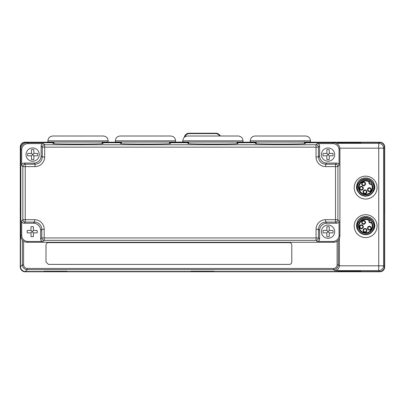 <?xml version="1.0" encoding="UTF-8"?>
<svg xmlns="http://www.w3.org/2000/svg" width="405" height="405" viewBox="0 0 405 405"><rect width="100%" height="100%" fill="white"/><g stroke="black" fill="none" stroke-linecap="round" stroke-linejoin="round"><path stroke-width="0.61" d="M53.931 143.284L52.964 143.466C51.754 144.312 104.277 144.312 103.067 143.466L102.106 143.284M121.373 143.284L120.412 143.466C119.202 144.312 171.72 144.312 170.51 143.466L169.548 143.284M188.816 143.284L187.854 143.466C186.644 144.312 239.168 144.312 237.958 143.466L236.991 143.284M256.264 143.284L255.297 143.466C254.087 144.312 306.61 144.312 305.4 143.466L304.438 143.284M304.438 142.742L333.654 142.742A6.267 6.262 -45 0 1 339.916 148.999L339.051 149.865L339.051 165.458L337.907 166.602L337.907 219.682L339.051 220.826A2.4 2.395 -135 0 1 336.656 223.226L326.83 223.226A7.229 7.224 -135 0 0 319.606 230.445L319.606 239.082A2.4 2.395 -135 0 1 317.211 241.476L332.788 241.476A6.267 6.262 45 0 0 339.051 235.214L339.051 220.826M339.051 235.214L339.916 236.064L339.916 148.999M339.901 236.064L339.851 236.064A6.267 6.262 45 0 1 333.593 242.276L27.145 242.276A6.267 6.262 -45 0 1 20.883 236.08L21.688 235.214L21.688 220.826L22.832 219.682A2.395 2.395 45 0 0 25.226 222.077L24.082 223.226L33.423 223.226A7.229 7.224 -45 0 1 40.647 230.445L40.647 239.082L41.796 237.932A2.395 2.395 45 0 0 44.191 240.327L43.041 241.476L27.945 241.476L27.145 242.276M21.688 149.865L21.688 165.458A2.4 2.395 45 0 1 24.082 163.063L33.904 163.063A7.229 7.224 45 0 0 41.128 155.839L41.128 146.002A2.4 2.395 45 0 1 43.522 143.608L27.945 143.608A6.267 6.262 45 0 0 21.688 149.865L20.822 148.999L20.822 236.08M20.822 148.999A6.267 6.262 45 0 1 27.084 142.742L53.931 142.742M236.991 142.742L256.264 142.742M169.548 142.742L188.816 142.742M102.106 142.742L121.373 142.742M43.522 143.608L44.671 144.752L316.042 144.752L317.186 143.603L332.788 143.603L333.654 142.742M334.672 231.665A6.622 6.622 0 0 1 324.739 237.401A6.622 6.622 0 0 1 324.739 225.929A6.622 6.622 0 0 1 334.672 231.665M336.656 223.226L335.507 222.077L325.686 222.077C321.307 222.512 318.897 224.922 318.462 229.301L318.462 237.932L319.606 239.082M39.285 154.594A6.622 6.622 0 0 1 29.352 160.329A6.622 6.622 0 0 1 29.352 148.858A6.622 6.622 0 0 1 39.285 154.594M24.082 163.063L25.226 164.207L35.053 164.207C39.432 163.772 41.842 161.362 42.277 156.983L42.277 147.147L41.128 146.002M339.051 149.865A6.267 6.262 -45 0 0 332.788 143.603M317.186 143.603A2.4 2.395 135 0 1 319.585 146.002L318.436 147.147L318.436 156.983C318.872 161.367 321.281 163.772 325.66 164.207L335.507 164.207L336.656 163.063L326.81 163.063A7.229 7.224 135 0 1 319.585 155.839L319.585 146.002M336.656 163.063A2.4 2.395 135 0 1 339.051 165.458M321.428 154.594A6.622 6.622 0 0 0 328.05 161.22A6.622 6.622 0 0 0 334.672 154.594A6.622 6.622 0 0 0 328.05 147.972A6.622 6.622 0 0 0 321.428 154.594M21.688 235.214A6.267 6.262 -45 0 0 27.945 241.476M43.041 241.476A2.4 2.395 -45 0 1 40.647 239.082M24.082 223.226A2.4 2.395 -45 0 1 21.688 220.826M31.003 226.754L31.003 230.46L27.292 230.46A5.057 5.057 0 0 0 27.292 232.87L31.003 232.87L31.003 236.581A5.057 5.057 0 0 0 33.407 236.581L33.407 232.87L37.118 232.87A5.057 5.057 0 0 0 37.118 230.46L33.407 230.46L33.407 226.754A5.057 5.057 0 0 0 31.003 226.754M317.211 241.476L316.067 240.327L44.191 240.327L44.191 237.932L41.796 237.932L41.796 229.301C41.361 224.922 38.951 222.512 34.572 222.077L25.226 222.077L25.226 219.682L34.572 219.682A9.629 9.624 -45 0 1 44.191 229.301L44.191 237.932L316.067 237.932L316.067 229.301A9.629 9.624 -135 0 1 325.686 219.682L335.507 219.682L335.507 166.602L325.66 166.602A9.629 9.624 135 0 1 316.042 156.983L316.042 147.147L44.671 147.147L44.671 156.983A9.629 9.624 45 0 1 35.053 166.602L25.226 166.602L25.226 219.682L22.832 219.682L22.832 166.602L21.688 165.458M335.507 222.077A2.395 2.395 -45 0 0 337.907 219.682L335.507 219.682L335.507 222.077M316.067 240.327A2.395 2.395 -45 0 0 318.462 237.932L316.067 237.932L316.067 240.327M25.226 164.207A2.395 2.395 135 0 0 22.832 166.602L25.226 166.602L25.226 164.207M44.671 144.752A2.395 2.395 135 0 0 42.277 147.147L44.671 147.147L44.671 144.752M255.059 136.009L305.643 136.009C308.57 136.293 310.174 137.902 310.458 140.829L250.239 140.829C250.528 137.902 252.133 136.293 255.059 136.009M310.458 140.829L310.458 142.034L250.239 142.034L250.239 140.829M187.611 136.009L238.196 136.009C241.122 136.293 242.727 137.902 243.015 140.829L182.797 140.829C183.08 137.902 184.685 136.293 187.611 136.009M243.015 140.829L243.015 142.034L182.797 142.034L182.797 140.829M120.169 136.009L170.753 136.009C173.679 136.293 175.284 137.902 175.567 140.829L115.349 140.829C115.638 137.902 117.242 136.293 120.169 136.009M175.567 140.829L175.567 142.034L115.349 142.034L115.349 140.829M52.726 136.009L103.305 136.009C106.231 136.293 107.841 137.902 108.125 140.829L47.906 140.829C48.19 137.902 49.8 136.293 52.726 136.009M108.125 140.829L108.125 142.034L47.906 142.034L47.906 140.829M31.003 230.46L32.208 231.665L31.003 232.87M33.407 230.46L32.208 231.665L33.407 232.87M31.458 149.683L31.458 153.389L27.748 153.389A5.057 5.057 0 0 0 27.748 155.798L31.458 155.798L31.458 159.509A5.057 5.057 0 0 0 33.868 159.509L33.868 155.798L37.574 155.798A5.057 5.057 0 0 0 37.574 153.389L33.868 153.389L33.868 149.683A5.057 5.057 0 0 0 31.458 149.683M31.458 153.389L33.868 155.798M33.868 153.389L31.458 155.798M326.845 149.683L326.845 153.389L323.139 153.389A5.057 5.057 0 0 0 323.139 155.798L326.845 155.798L326.845 159.509A5.057 5.057 0 0 0 329.255 159.509L329.255 155.798L332.961 155.798A5.057 5.057 0 0 0 332.961 153.389L329.255 153.389L329.255 149.683A5.057 5.057 0 0 0 326.845 149.683M326.845 153.389L329.255 155.798M329.255 153.389L326.845 155.798M326.845 226.754L326.845 230.46L323.139 230.46A5.057 5.057 0 0 0 323.139 232.87L326.845 232.87L326.845 236.581A5.057 5.057 0 0 0 329.255 236.581L329.255 232.87L332.961 232.87A5.057 5.057 0 0 0 332.961 230.46L329.255 230.46L329.255 226.754A5.057 5.057 0 0 0 326.845 226.754M326.845 230.46L329.255 232.87M329.255 230.46L326.845 232.87M384.466 199.336A4.819 4.819 0 0 1 384.75 200.966L384.75 213.01A4.819 4.819 0 0 1 384.466 214.635M384.704 266.956L384.704 147.015L384.431 147.288L384.431 266.687L384.704 266.956A4.819 4.819 45 0 1 379.89 271.775L379.617 271.502A4.819 4.819 -135 0 0 384.431 266.687L383.555 265.807A4.819 4.814 135 0 1 378.741 270.621L334.788 270.621C337.552 270.277 339.101 268.672 339.441 265.807L378.741 265.807L378.741 270.621L379.617 271.502L25.368 271.502L25.095 271.775A4.819 4.819 135 0 1 20.28 266.956L20.549 266.687A4.819 4.819 -45 0 0 25.368 271.502L27.211 269.659C24.29 269.371 22.685 267.766 22.391 264.845L22.391 240.094M20.28 266.956L20.28 147.015A4.819 4.819 -135 0 1 25.095 142.201L25.773 142.879M184.27 142.034L169.548 142.201M43.973 271.375L67.098 271.264L43.973 271.264M361.012 142.601L337.886 142.601M337.886 271.264L361.012 271.264L337.886 271.375M190.887 271.264L214.012 271.264L190.887 271.375M53.931 142.601L43.973 142.601L53.931 142.712M337.886 142.712L361.012 142.712M23.596 241.172L23.596 264.845L22.391 264.845L20.549 266.687L20.549 147.288A4.819 4.819 45 0 1 25.368 142.469L53.931 142.469M336.347 143.35L378.741 143.35L379.617 142.469L304.438 142.469M256.264 142.469L236.991 142.469M188.816 142.469L169.548 142.469M121.373 142.469L102.106 142.469M304.438 142.201L379.89 142.201L379.617 142.469A4.819 4.819 -45 0 1 384.431 147.288L383.555 148.164L383.555 265.807L378.741 265.807L378.741 148.164L383.555 148.164A4.819 4.814 45 0 0 378.741 143.35L378.741 148.164L339.861 148.164M365.295 221.429A1.929 1.929 0 0 0 361.959 221.343A1.929 1.929 0 0 0 363.553 224.274A1.929 1.929 0 0 0 365.295 221.429M363.113 230.111A1.929 1.929 0 0 0 365.725 232.192A1.929 1.929 0 0 0 366.221 228.891A1.929 1.929 0 0 0 363.113 230.111M361.113 224.866A1.929 1.929 0 0 0 359.888 227.974A1.929 1.929 0 0 0 363.189 227.478A1.929 1.929 0 0 0 361.113 224.866M368.525 229.883A1.929 1.929 0 0 0 371.37 228.142A1.929 1.929 0 0 0 368.434 226.547A1.929 1.929 0 0 0 368.525 229.883M369.694 220.386L369.866 220.264A1.205 1.205 0 0 0 369.659 222.132A1.205 1.205 0 0 0 371.532 221.925L371.405 222.097A7.027 7.027 0 0 1 367.082 233.017A7.027 7.027 0 0 1 358.774 224.709A7.027 7.027 0 0 1 369.694 220.386L369.451 220.411A6.865 6.865 0 0 0 358.921 224.805A6.865 6.865 0 0 0 366.991 232.87A6.865 6.865 0 0 0 371.38 222.34L371.405 222.097M371.38 222.34L371.309 222.679A6.627 6.627 0 0 1 366.864 232.652A6.627 6.627 0 0 1 359.139 224.932A6.627 6.627 0 0 1 369.112 220.482L369.451 220.411A1.372 1.372 0 0 0 371.38 222.34M363.589 230.182A1.443 1.443 0 0 1 365.917 229.265A1.443 1.443 0 0 1 365.548 231.741A1.443 1.443 0 0 1 363.589 230.182M361.184 225.342A1.443 1.443 0 0 1 362.743 227.301A1.443 1.443 0 0 1 360.263 227.671A1.443 1.443 0 0 1 361.184 225.342M364.87 221.662A1.443 1.443 0 0 1 363.563 223.793A1.443 1.443 0 0 1 362.369 221.596A1.443 1.443 0 0 1 364.87 221.662M368.752 229.463A1.443 1.443 0 0 1 368.687 226.957A1.443 1.443 0 0 1 370.889 228.152A1.443 1.443 0 0 1 368.752 229.463M365.659 218.908A7.224 7.224 0 0 1 372.883 226.137A7.224 7.224 0 0 1 365.659 233.361A7.224 7.224 0 0 1 358.43 226.137A7.224 7.224 0 0 1 365.659 218.908M361.913 233.69C356.268 230.303 355.063 225.706 358.309 219.905A9.634 9.634 0 0 1 373.005 219.905C376.25 225.696 375.05 230.293 369.4 233.69A8.429 8.429 0 0 1 361.913 233.69C353.119 229.918 358.116 215.45 367.34 217.875C377.571 219.414 375.05 236.08 364.824 234.525C354.491 234.039 355.296 217.202 365.629 217.708C374.311 217.176 377.328 230.485 369.269 233.751C361.645 237.927 353.241 227.17 359.144 220.781C365.29 212.463 378.842 222.487 372.681 230.794C367.416 239.699 352.912 231.113 358.192 222.213C362.521 212.822 377.825 219.89 373.481 229.276C370.717 237.522 357.245 235.325 357.24 226.628C356.101 216.346 372.858 214.503 373.977 224.79C376.159 234.9 359.675 238.439 357.514 228.324C354.314 218.487 370.352 213.288 373.531 223.13C377.101 231.063 365.715 238.591 359.812 232.212C351.996 225.433 363.052 212.706 370.853 219.5C379.318 225.443 369.618 239.228 361.164 233.27C352.137 228.218 360.379 213.516 369.4 218.584A8.429 8.429 0 0 0 368.363 218.148M366.16 217.718A8.429 8.429 0 0 0 365.563 217.708M362.774 218.214A8.429 8.429 0 0 0 361.746 218.67M360.784 219.252A8.429 8.429 0 0 0 359.144 220.781M358.192 222.213A8.429 8.429 0 0 0 357.716 223.307M357.25 225.504A8.429 8.429 0 0 0 357.24 226.628M357.671 228.83A8.429 8.429 0 0 0 358.096 229.868M359.053 231.376A8.429 8.429 0 0 0 360.202 232.566M365.659 237.578A11.441 11.441 0 0 1 354.213 226.137A11.441 11.441 0 0 1 365.659 214.696A11.441 11.441 0 0 1 377.101 226.137A11.441 11.441 0 0 1 365.659 237.578M377.101 226.137A11.441 11.441 0 0 0 359.939 216.23A11.441 11.441 0 0 0 359.939 236.044A11.441 11.441 0 0 0 377.101 226.137M373.015 219.915L371.679 218.614L368.849 217.045L365.654 216.503L362.465 217.045L359.635 218.614L358.309 219.905M48.408 264.399L45.998 261.989L45.998 245.04A2.41 2.41 0 0 1 48.408 242.635L289.383 242.635A2.41 2.41 0 0 1 291.792 245.04L291.792 261.989A2.41 2.41 0 0 1 289.383 264.399L48.408 264.399M23.596 264.845C23.839 267.006 25.044 268.211 27.211 268.454L333.502 268.454A3.615 3.615 -143.1 0 0 337.112 264.845L337.112 241.193M338.317 240.124L338.317 264.845C338.028 267.761 336.423 269.365 333.502 269.659L27.211 269.659L27.211 268.454M339.441 238.251L339.441 265.685A4.825 4.819 -143.1 0 1 339.441 265.807M377.101 187.596A11.441 11.441 0 0 0 359.939 177.689A11.441 11.441 0 0 0 359.939 197.503A11.441 11.441 0 0 0 377.101 187.596A11.441 11.441 0 0 1 365.659 199.037A11.441 11.441 0 0 1 354.213 187.596A11.441 11.441 0 0 1 365.659 176.155A11.441 11.441 0 0 1 377.101 187.596M365.659 180.372A7.224 7.224 0 0 1 372.883 187.596A7.224 7.224 0 0 1 365.659 194.82A7.224 7.224 0 0 1 358.43 187.596A7.224 7.224 0 0 1 365.659 180.372M361.913 195.149C356.268 191.762 355.063 187.171 358.309 181.364A9.634 9.634 0 0 1 373.005 181.364C376.25 187.156 375.05 191.752 369.4 195.149A8.429 8.429 0 0 1 361.913 195.149C353.119 191.378 358.116 176.909 367.34 179.334C377.571 180.873 375.05 197.539 364.824 195.985C354.491 195.499 355.296 178.661 365.629 179.167C374.311 178.635 377.328 191.945 369.269 195.215C361.645 199.387 353.241 188.634 359.144 182.245C365.29 173.922 378.842 183.946 372.681 192.259C367.416 201.163 352.912 192.572 358.192 183.678C362.521 174.282 377.825 181.349 373.481 190.735C370.717 198.982 357.245 196.784 357.24 188.087C356.101 177.805 372.858 175.967 373.977 186.249C376.159 196.364 359.675 199.898 357.514 189.783C354.314 179.947 370.352 174.747 373.531 184.589C377.101 192.522 365.715 200.055 359.812 193.671C351.996 186.892 363.052 174.165 370.853 180.959C379.318 186.902 369.618 200.688 361.164 194.729C352.137 189.677 360.379 174.975 369.4 180.043A8.429 8.429 0 0 0 368.363 179.612M366.16 179.182A8.429 8.429 0 0 0 365.563 179.167M363.341 179.491A8.429 8.429 0 0 0 361.746 180.129M360.313 181.076A8.429 8.429 0 0 0 359.144 182.245M358.192 183.678A8.429 8.429 0 0 0 357.716 184.766M357.25 186.963A8.429 8.429 0 0 0 357.24 188.087M357.671 190.289A8.429 8.429 0 0 0 358.096 191.327M359.053 192.836A8.429 8.429 0 0 0 360.202 194.025M373.015 181.379L371.679 180.073L368.849 178.504L365.654 177.962L362.465 178.504L359.635 180.078L358.309 181.364M368.752 190.922A1.443 1.443 0 0 1 368.687 188.421A1.443 1.443 0 0 1 370.889 189.616A1.443 1.443 0 0 1 368.752 190.922M361.184 186.801A1.443 1.443 0 0 1 362.743 188.76A1.443 1.443 0 0 1 360.263 189.135A1.443 1.443 0 0 1 361.184 186.801M363.589 191.641A1.443 1.443 0 0 1 365.917 190.725A1.443 1.443 0 0 1 365.548 193.2A1.443 1.443 0 0 1 363.589 191.641M364.87 183.121A1.443 1.443 0 0 1 363.563 185.257A1.443 1.443 0 0 1 362.369 183.055A1.443 1.443 0 0 1 364.87 183.121M368.525 191.347A1.929 1.929 0 0 0 371.37 189.601A1.929 1.929 0 0 0 368.434 188.011A1.929 1.929 0 0 0 368.525 191.347M361.113 186.325A1.929 1.929 0 0 0 359.888 189.434A1.929 1.929 0 0 0 363.189 188.938A1.929 1.929 0 0 0 361.113 186.325M363.113 191.57A1.929 1.929 0 0 0 365.725 193.651A1.929 1.929 0 0 0 366.221 190.35A1.929 1.929 0 0 0 363.113 191.57M365.295 182.893A1.929 1.929 0 0 0 361.959 182.802A1.929 1.929 0 0 0 363.553 185.738A1.929 1.929 0 0 0 365.295 182.893M371.38 183.799L371.309 184.138A6.627 6.627 0 0 1 366.864 194.111A6.627 6.627 0 0 1 359.139 186.391A6.627 6.627 0 0 1 369.112 181.941L369.451 181.87A6.865 6.865 0 0 0 358.921 186.265A6.865 6.865 0 0 0 366.991 194.334A6.865 6.865 0 0 0 371.38 183.799L371.405 183.556A7.027 7.027 0 0 1 367.082 194.476A7.027 7.027 0 0 1 358.774 186.173A7.027 7.027 0 0 1 369.694 181.845L369.451 181.87A1.372 1.372 0 0 0 371.38 183.799M369.694 181.845L369.866 181.723A1.205 1.205 0 0 0 369.659 183.592A1.205 1.205 0 0 0 371.532 183.384L371.405 183.556M357.63 271.502L360.207 271.502M338.529 271.502L357.564 271.573M210.711 271.502L213.288 271.502M191.611 271.502L210.646 271.573M63.793 271.502L66.374 271.502M44.697 271.502L63.727 271.573M53.931 142.403L44.697 142.469M360.288 142.469L357.711 142.469M357.645 142.403L338.61 142.469M256.264 142.201L236.991 142.201M188.816 142.388L184.65 142.388L184.65 142.034M121.373 142.201L102.106 142.201M53.931 142.201L25.095 142.201M25.095 271.775L379.89 271.775M379.89 142.201A4.819 4.819 -45 0 1 384.704 147.015M184.326 137.305A4.83 4.819 -135 0 1 189.079 133.225L215.905 133.225A4.83 4.819 -45 0 1 220.264 136.009M189.079 133.225L189.459 133.604A4.83 4.819 -135 0 0 184.913 136.834M184.27 142.261L170.971 142.388M219.692 136.009A4.83 4.819 -45 0 0 215.526 133.604L215.905 133.225M189.459 133.604L215.526 133.604M20.518 214.589A4.819 4.819 0 0 1 20.25 213.01L20.25 200.966A4.819 4.819 0 0 1 20.518 199.387M333.593 242.276L332.788 241.476M27.084 142.742L27.945 143.608M325.686 219.682L325.686 222.077L326.83 223.226M319.606 230.445L318.462 229.301L316.067 229.301M35.053 166.602L35.053 164.207L33.904 163.063M41.128 155.839L42.277 156.983L44.671 156.983M325.66 166.602L325.66 164.207L326.81 163.063M319.585 155.839L318.436 156.983L316.042 156.983M34.572 219.682L34.572 222.077L33.423 223.226M40.647 230.445L41.796 229.301L44.191 229.301M335.507 166.602L335.507 164.207A2.395 2.395 -135 0 1 337.907 166.602L335.507 166.602M318.436 147.147L316.042 147.147L316.042 144.752A2.395 2.395 -135 0 1 318.436 147.147M369.112 220.482A1.61 1.61 0 0 0 371.309 222.679M20.959 147.693L20.28 147.015M334.788 270.621L333.502 269.659L333.502 268.454M339.441 265.685L338.317 264.845L337.112 264.845M369.112 181.941A1.61 1.61 0 0 0 371.309 184.138M304.438 143.648L304.438 142.034M256.264 143.648L256.264 142.034M236.991 143.648L236.991 142.034M188.816 143.648L188.816 142.034M169.548 143.648L169.548 142.034M121.373 143.648L121.373 142.034M102.106 143.648L102.106 142.034M53.931 143.648L53.931 142.034"/></g></svg>
